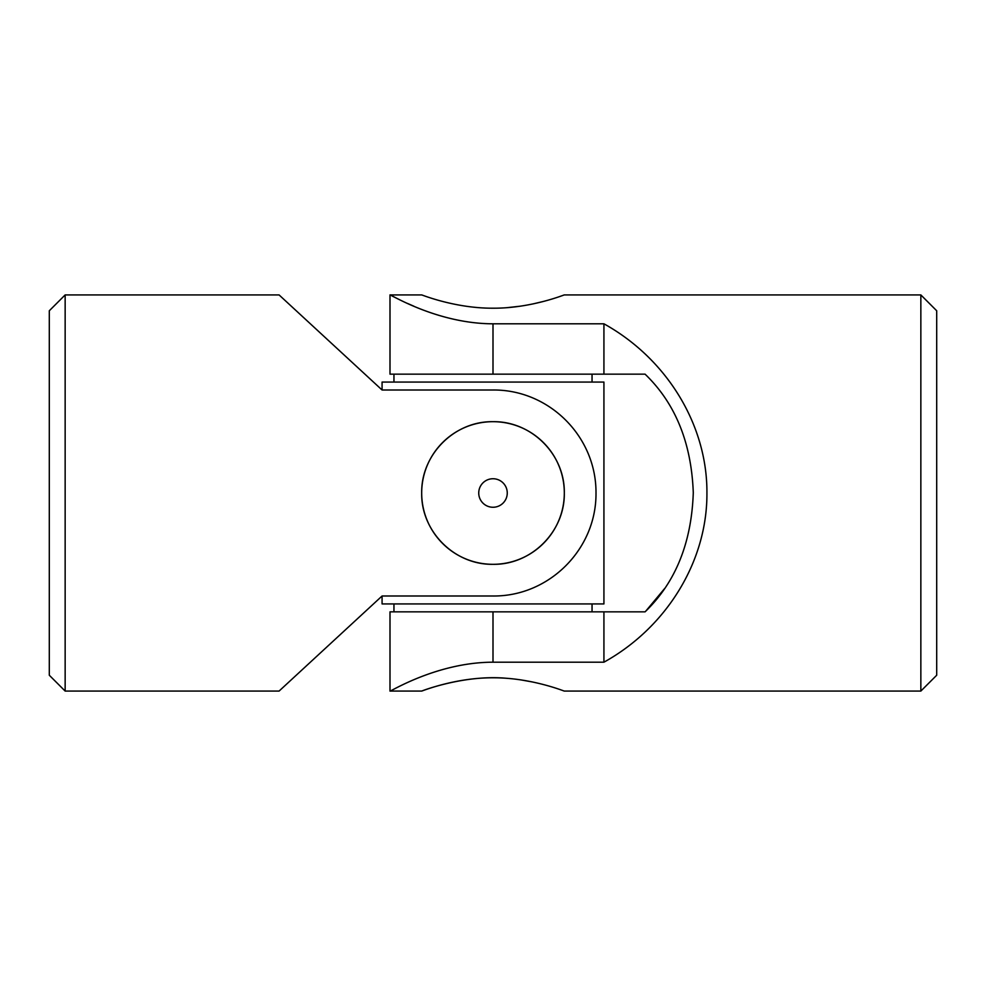 <?xml version="1.0" encoding="UTF-8"?>
<svg xmlns="http://www.w3.org/2000/svg" width="986" height="986" viewBox="0 0 986 986"><rect width="100%" height="100%" fill="white"/><g stroke="black" fill="none" stroke-linecap="round" stroke-linejoin="round"><path stroke-width="1.48" d="M65.15 294.925L49.3 310.763L49.3 675.237L65.15 691.075L65.15 294.925L279.075 294.925L382.075 390L493 390C549.301 389.519 596.444 436.699 596 493.16C596.431 549.239 549.128 596.555 493 596L382.075 596L279.075 691.075L65.15 691.075M493 564.312C454.534 565.027 421.01 531.429 421.688 493.049C420.997 454.484 454.546 421.01 492.975 421.688C531.454 420.985 565.015 454.521 564.312 493.012C565.015 531.479 531.392 565.052 493 564.312A71.312 71.312 0 0 0 564.312 493.012A71.312 71.312 0 0 0 493 421.688A71.312 71.312 0 0 0 421.688 493A71.312 71.312 0 0 0 493 564.312M493 507.26A14.26 14.26 0 0 0 507.26 493A14.26 14.26 0 0 0 493 478.74A14.26 14.26 0 0 0 478.74 493A14.26 14.26 0 0 0 493 507.26M382.075 390L382.075 382.075L603.925 382.075L603.925 603.925L382.075 603.925L382.075 596M592.044 374.15L592.044 382.075M592.044 603.925L592.044 611.85M920.85 691.075L936.7 675.237L936.7 310.763L920.85 294.925L920.85 691.075L564.312 691.075C565.015 691.543 531.392 677.567 493 677.801C454.509 677.579 420.973 691.556 421.688 691.075C420.566 691.42 464.48 674.128 507.346 678.356M645.645 611.283L664.564 588.617M413.873 306.215L407.501 303.429M398.775 299.337L392.021 295.96M603.925 611.85L603.925 662.198C666.98 627.232 707.356 560.898 706.925 493C707.356 425.102 666.98 358.768 603.925 323.802L493 323.802C436.872 323.741 389.569 293.791 390 294.925C389.556 293.754 436.699 323.728 493 323.802L493 374.15L645.066 374.15C675.336 403.286 691.42 442.8 693.281 492.692C691.58 542.805 675.509 582.516 645.066 611.85L390 611.85L390 691.075L421.688 691.075M603.925 662.198L493 662.198C436.872 662.259 389.569 692.209 390 691.075C389.556 692.246 436.699 662.272 493 662.198L493 611.85M507.026 307.669L520.46 306.165M532.859 303.947L543.409 301.445M558.902 296.798L563.068 295.369M920.85 294.925L564.312 294.925C564.978 294.457 531.429 308.421 493.025 308.199C454.546 308.421 420.997 294.444 421.688 294.925L390 294.925L390 374.15L493 374.15M520.608 679.847L532.686 682.016M603.925 323.802L603.925 374.15M393.956 374.15L393.956 382.075M393.956 603.925L393.956 611.85"/></g></svg>
